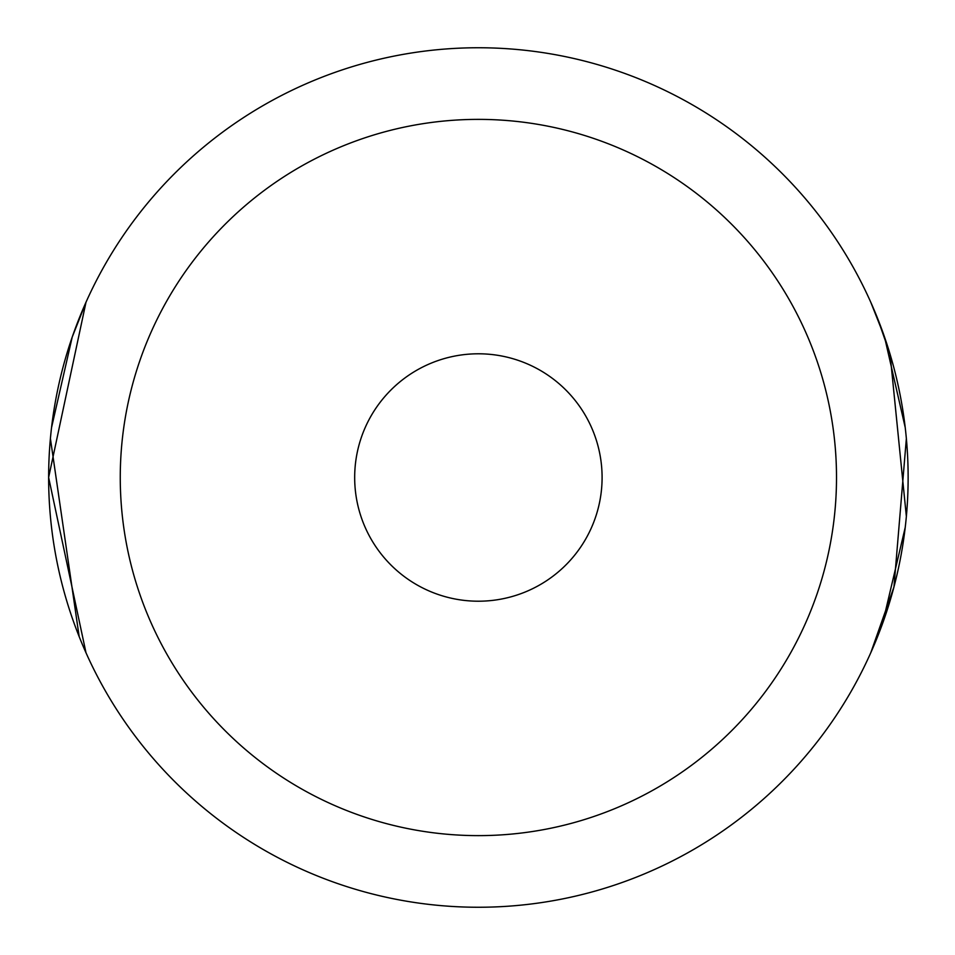 <?xml version="1.0" encoding="UTF-8"?>
<svg xmlns="http://www.w3.org/2000/svg" width="955" height="955" viewBox="0 0 955 955"><rect width="100%" height="100%" fill="white"/><g stroke="black" fill="none" stroke-linecap="round" stroke-linejoin="round"><path stroke-width="1.43" d="M877.144 317.251L889.917 353.708M890.072 354.221L906.367 516.476M905.221 527.435L882.587 623.472M877.538 636.746L870.781 652.754L893.952 587.015L906.367 438.524M51.546 427.589L72.198 337.139L85.998 302.246L48.633 477.452L85.998 652.754M478.383 353.792A123.708 123.708 0 0 0 354.675 477.5A123.708 123.708 0 0 0 478.383 601.208A123.708 123.708 0 0 0 602.092 477.5A123.708 123.708 0 0 0 478.383 353.792M478.383 119.375A358.125 358.125 0 0 1 836.508 477.5A358.125 358.125 0 0 1 478.383 835.625A358.125 358.125 0 0 1 120.258 477.5A358.125 358.125 0 0 1 478.383 119.375M478.383 47.75A429.75 429.75 0 0 1 908.133 477.5A429.75 429.75 0 0 1 478.383 907.25A429.75 429.75 0 0 1 48.633 477.5A429.75 429.75 0 0 1 478.383 47.75M905.233 427.589L884.569 337.139L870.781 302.246M79.158 636.555L50.4 438.524"/></g></svg>
